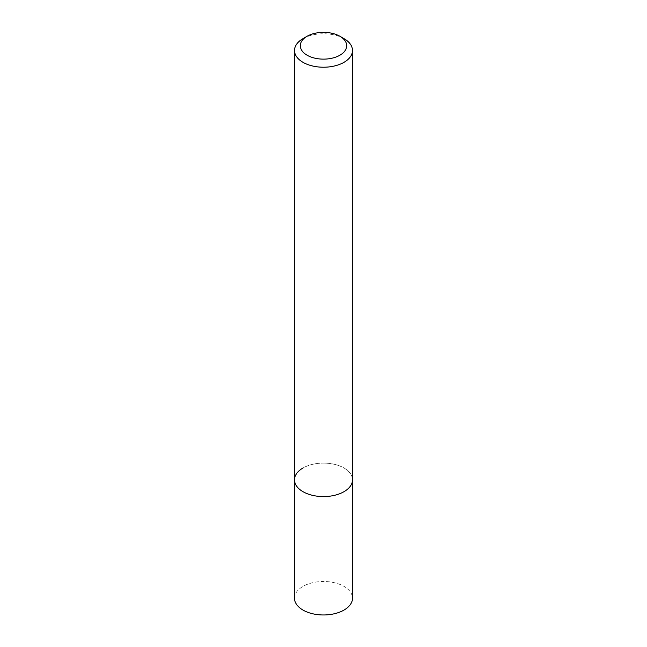 <?xml version="1.0" encoding="UTF-8"?>
<svg xmlns="http://www.w3.org/2000/svg" width="647" height="647" viewBox="0 0 647 647"><rect width="100%" height="100%" fill="white"/><g stroke="black" fill="none" stroke-linecap="round" stroke-linejoin="round"><path stroke-width="0.49" stroke-dasharray="3.23 2.43" d="M294.498 479.839A29.002 16.741 180 0 1 302.998 467.999A29.002 16.741 180 0 1 334.596 464.368A29.002 16.741 180 0 1 352.502 479.839A29.002 16.741 180 0 0 334.596 464.368A29.002 16.741 180 0 0 302.998 467.999M302.998 38.642A29.002 16.741 180 0 1 344.01 38.642M294.498 598.232A29.002 16.741 180 0 1 302.998 586.392A29.002 16.741 180 0 1 334.596 582.761A29.002 16.741 180 0 1 352.502 598.232"/><path stroke-width="0.97" d="M302.99 38.642L307.099 36.272A23.203 13.393 180 0 1 339.901 36.272A23.203 13.393 180 0 1 339.901 55.213A23.203 13.393 180 0 1 307.099 55.213A23.203 13.393 180 0 1 307.099 36.272L302.998 38.642A29.002 16.741 180 0 1 302.998 38.642A29.002 16.741 180 0 0 294.498 50.482L294.498 479.839A29.002 16.741 180 0 1 302.998 467.999M339.901 36.272L344.01 38.642A29.002 16.741 180 0 1 352.502 50.482A29.002 16.741 180 0 1 344.002 62.322A29.002 16.741 180 0 1 312.404 65.945A29.002 16.741 180 0 1 294.498 50.482M352.502 50.482L352.502 479.839A29.002 16.741 180 0 1 344.002 491.68A29.002 16.741 180 0 1 312.404 495.311A29.002 16.741 180 0 1 294.498 479.839L294.498 598.232A29.002 16.741 180 0 0 312.404 613.696A29.002 16.741 180 0 0 344.002 610.064A29.002 16.741 180 0 0 352.502 598.232L352.502 479.839A29.002 16.741 180 0 1 344.002 491.68A29.002 16.741 180 0 1 312.404 495.311A29.002 16.741 180 0 1 294.498 479.839"/></g></svg>
